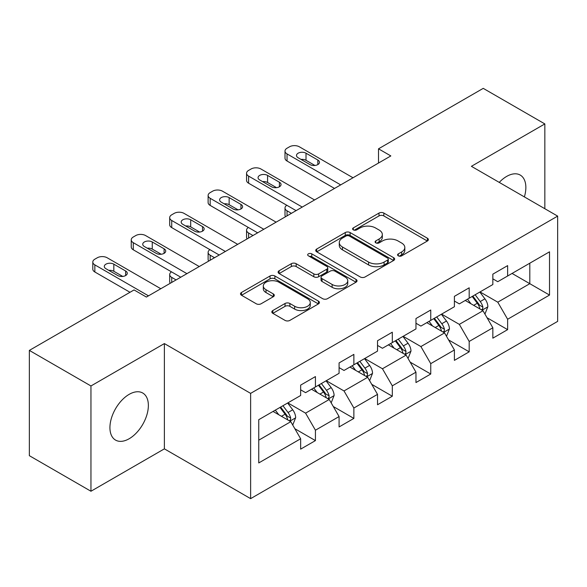 <?xml version="1.0" encoding="UTF-8"?>
<svg xmlns="http://www.w3.org/2000/svg" width="587" height="587" viewBox="0 0 587 587"><rect width="100%" height="100%" fill="white"/><g stroke="black" fill="none" stroke-linecap="round" stroke-linejoin="round"><path stroke-width="0.88" d="M398.294 255.844A2.392 1.379 0 0 0 401.677 255.844L427.38 241.008A3.419 1.974 0 0 0 428.378 239.606A3.419 1.974 0 0 0 427.38 238.212L383.839 213.074A3.419 1.974 0 0 0 379.004 213.074L353.308 227.91A2.392 1.379 0 0 0 352.604 228.893A2.392 1.379 0 0 0 353.308 229.869A2.392 1.379 0 0 0 356.691 229.869L360.014 227.947A10.948 6.318 0 0 1 375.497 227.947L379.129 230.045A10.948 6.318 0 0 1 382.328 234.514A10.948 6.318 0 0 1 379.129 238.982L375.797 240.897A2.392 1.379 0 0 0 375.1 241.873A2.392 1.379 0 0 0 375.797 242.857A2.392 1.379 0 0 0 379.187 242.857L382.511 240.934A10.948 6.318 0 0 1 397.993 240.934L401.618 243.025A10.948 6.318 0 0 1 404.825 247.494A10.948 6.318 0 0 1 401.618 251.962L398.294 253.885A2.392 1.379 0 0 0 397.59 254.861A2.392 1.379 0 0 0 398.294 255.844L398.294 253.885M129.147 438.753A27.178 15.695 120 0 0 146.904 414.796A27.178 15.695 120 0 0 142.736 393.019A27.178 15.695 120 0 0 129.147 394.361A27.178 15.695 120 0 0 111.391 418.318A27.178 15.695 120 0 0 115.558 440.096A27.178 15.695 120 0 0 129.147 438.753M524.382 196.902A27.178 15.695 120 0 0 520.236 175.073A27.178 15.695 120 0 0 506.647 176.416A27.178 15.695 120 0 0 499.251 182.396M272.823 310.545A3.419 1.974 0 0 0 271.825 311.939A3.419 1.974 0 0 0 272.823 313.341L285.04 320.392A3.419 1.974 0 0 0 289.875 320.392L318.418 303.912A3.419 1.974 0 0 0 319.416 302.518A3.419 1.974 0 0 0 318.418 301.116L274.877 275.985A3.419 1.974 0 0 0 270.042 275.985L241.506 292.458A3.419 1.974 0 0 0 240.501 293.86A3.419 1.974 0 0 0 241.506 295.254L256.255 303.772A3.419 1.974 0 0 0 261.098 303.772L273.307 296.721A3.419 1.974 0 0 0 274.312 295.327A3.419 1.974 0 0 0 273.307 293.926L265.992 289.707A9.15 5.283 0 0 1 263.314 285.972A9.15 5.283 0 0 1 268.963 281.085A9.15 5.283 0 0 1 278.935 282.23L307.595 298.783A9.15 5.283 0 0 1 310.274 302.518A9.15 5.283 0 0 1 304.624 307.397A9.15 5.283 0 0 1 294.652 306.253L289.875 303.494A3.419 1.974 0 0 0 285.04 303.494L272.823 310.545L272.823 313.341M164.382 343.578L90.956 385.967L29.35 350.402L29.35 455.681L90.956 491.246L164.382 448.85L250.627 498.642L250.627 393.371L164.382 343.578L164.382 448.85M544.839 208.708L544.839 123.923L471.405 166.319L557.65 216.111L250.627 393.371M544.839 123.923L483.233 88.358L378.512 148.819L378.512 163.047M29.35 350.402L134.071 289.941L146.39 297.059L390.832 155.929L378.512 148.819M360.257 276.961A3.419 1.974 0 0 0 365.099 276.961L393.635 260.481A3.419 1.974 0 0 0 394.64 259.087A3.419 1.974 0 0 0 393.635 257.693L350.101 232.555A3.419 1.974 0 0 0 345.266 232.555L316.723 249.035A3.419 1.974 0 0 0 315.718 250.429A3.419 1.974 0 0 0 316.723 251.823L360.257 276.961M309.334 256.358A2.392 1.379 0 0 1 311.763 256.695L311.763 253.848L356.03 279.405A3.419 1.974 0 0 1 357.028 280.799A3.419 1.974 0 0 1 356.03 282.2L327.487 298.673A3.419 1.974 0 0 1 322.652 298.673L279.111 273.542L279.111 270.746A3.419 1.974 0 0 0 278.113 272.141A3.419 1.974 0 0 0 279.111 273.542M279.111 270.746L291.328 263.695A3.419 1.974 0 0 1 296.164 263.695L313.818 273.887A3.419 1.974 0 0 0 318.66 273.887L326.761 269.213A3.419 1.974 0 0 0 327.766 267.819A3.419 1.974 0 0 0 326.761 266.417L308.38 255.807A2.392 1.379 0 0 1 307.676 254.831A2.392 1.379 0 0 1 309.158 253.555A2.392 1.379 0 0 1 311.763 253.848M250.627 498.642L557.65 321.382L557.65 216.111M294.857 428.723L315.432 440.602L315.432 430.212L339.088 416.557L339.088 426.94L353.873 418.406L353.873 408.024L377.522 394.361L377.522 404.751L392.307 396.218L392.307 385.828L415.963 372.173L415.963 382.555L430.748 374.022L430.748 363.639L454.404 349.977L454.404 360.367L469.189 351.826L469.189 341.443L492.845 327.788L492.845 338.171L507.63 329.637L507.63 319.247L549.52 295.063L549.52 251.816L529.804 263.196L529.804 283.682L549.52 295.063M315.432 440.602L300.647 449.136L300.647 438.753L258.757 462.938L258.757 419.69L300.647 395.499L300.647 385.116L315.432 376.583L315.432 386.965L339.088 373.31L339.088 362.92L353.873 354.387L353.873 364.776L377.522 351.114L377.522 340.731L392.307 332.198L392.307 342.581L415.963 328.925L415.963 318.536L430.748 310.002L430.748 320.385L454.404 306.73L454.404 296.347L469.189 287.806L469.189 298.196L492.845 284.534L492.845 274.151L507.63 265.618L507.63 276L549.52 251.816M311.484 389.24L329.226 399.483L305.578 413.145L287.835 402.902M300.647 389.812L305.578 392.659L315.432 386.965M305.578 413.145L315.432 430.212M329.226 399.483L339.088 416.557M349.925 367.051L367.667 377.294L344.011 390.949L326.269 380.706M339.088 367.616L344.011 370.463L353.873 364.776M344.011 390.949L353.873 408.024M367.667 377.294L377.522 394.361M388.367 344.855L406.109 355.098L382.453 368.761L364.71 358.518M377.522 345.427L382.453 348.274L392.307 342.581M382.453 368.761L392.307 385.828M406.109 355.098L415.963 372.173M426.808 322.667L444.55 332.91L420.894 346.565L403.152 336.322M415.963 323.232L420.894 326.078L430.748 320.385M420.894 346.565L430.748 363.639M444.55 332.91L454.404 349.977M465.249 300.471L482.991 310.714L459.335 324.369L441.593 314.126M454.404 301.043L459.335 303.883L469.189 298.196M459.335 324.369L469.189 341.443M482.991 310.714L492.845 327.788M512.062 273.439L529.804 283.682L497.776 302.18L480.034 291.937M492.845 278.847L497.776 281.694L507.63 276M497.776 302.18L507.63 319.247M90.956 385.967L90.956 491.246M258.757 440.177L290.792 421.679L273.05 411.436M290.792 421.679L300.647 438.753M487.056 317.758L507.63 329.637M448.615 339.946L469.189 351.826M410.174 362.142L430.748 374.022M371.732 384.338L392.307 396.218M333.299 406.527L353.873 418.406M399.248 256.181L401.618 254.809A10.948 6.318 0 0 0 404.825 250.341L404.825 247.494M382.328 234.514L382.328 237.353A10.948 6.318 0 0 1 379.129 241.822L376.759 243.194M427.329 241.03L383.839 215.921A3.419 1.974 0 0 0 379.004 215.921L354.262 230.207M393.591 260.511L350.101 235.402A3.419 1.974 0 0 0 345.266 235.402L316.767 251.852M387.589 260.063A2.392 1.379 0 0 0 388.293 259.087A2.392 1.379 0 0 0 387.589 258.111L349.375 236.047A2.392 1.379 0 0 0 345.992 236.047L342.485 238.073A10.948 6.318 0 0 0 339.279 242.541A10.948 6.318 0 0 0 342.485 247.01L368.607 262.088A10.948 6.318 0 0 0 384.081 262.088L387.589 260.063L387.589 262.91A2.392 1.379 0 0 0 388.293 261.934L388.293 259.087M339.279 242.541L339.279 245.388A10.948 6.318 0 0 0 342.485 249.857L342.485 247.01M387.589 262.91L384.081 264.935A10.948 6.318 0 0 1 368.607 264.935L342.485 249.857M279.155 273.564L291.328 266.542L291.328 263.695M327.766 267.819L327.766 270.658A3.419 1.974 0 0 1 326.761 272.06L318.66 276.734A3.419 1.974 0 0 1 313.818 276.734L296.164 266.542A3.419 1.974 0 0 0 291.328 266.542M311.763 256.695L355.979 282.222M332.139 284.468A9.15 5.283 0 0 0 342.111 285.612A9.15 5.283 0 0 0 347.761 280.733A9.15 5.283 0 0 0 345.083 276.998L334.986 271.165A3.419 1.974 0 0 0 330.143 271.165L322.043 275.846A3.419 1.974 0 0 0 321.045 277.24A3.419 1.974 0 0 0 322.043 278.634L332.139 284.468L332.139 287.314A9.15 5.283 0 0 0 342.111 288.459A9.15 5.283 0 0 0 347.761 283.58L347.761 280.733M321.045 277.24L321.045 280.087A3.419 1.974 0 0 0 322.043 281.481L322.043 278.634M332.139 287.314L322.043 281.481M310.274 302.518L310.274 305.357A9.15 5.283 0 0 1 304.624 310.244A9.15 5.283 0 0 1 294.652 309.1L289.875 306.341A3.419 1.974 0 0 0 285.04 306.341L272.867 313.363M263.314 285.972L263.314 288.811A9.15 5.283 0 0 0 265.992 292.546L265.992 289.707M273.263 296.751L265.992 292.546M318.374 303.941L274.877 278.832A3.419 1.974 0 0 0 270.042 278.832L241.55 295.283M484.935 314.089L487.863 306.7A9.238 5.334 -120 0 0 484.921 298.842L479.836 292.047M470.965 303.772L467.516 299.165M291.401 213.338L287.043 210.814L287.043 215.855M285.583 216.698A6.971 4.021 180 0 1 285.003 215.084L285.003 207.974A6.971 4.021 0 0 0 287.043 210.814M481.56 309.892L482.675 308.703L482.881 307.096A9.238 5.334 -120 0 0 480.239 301.542L475.154 294.755M472.836 296.09L478.478 303.618A4.703 2.715 60 0 1 479.337 305.049L482.881 307.096M472.197 296.457L477.282 303.252A9.238 5.334 60 0 1 479.924 308.806M286.801 205.274A6.971 4.021 0 0 0 285.003 207.974M340.687 184.883L287.043 153.911A6.971 4.021 -0 0 1 285.003 151.064A6.971 4.021 -0 0 1 287.043 148.218L289.508 146.801A6.971 4.021 -0 0 1 299.363 146.801L353.007 177.766M285.003 151.064L285.003 158.182A6.971 4.021 180 0 0 287.043 161.021L334.524 188.442M298.13 157.749A5.577 3.221 180 0 1 296.501 155.474A5.577 3.221 180 0 1 299.942 152.503A5.577 3.221 180 0 1 306.018 153.2L317.846 160.031A5.577 3.221 180 0 1 319.475 162.305A5.577 3.221 180 0 1 316.033 165.277A5.577 3.221 180 0 1 309.958 164.58L298.13 157.749M301.036 159.429A5.577 3.221 180 0 1 306.018 160.31L314.948 165.468M446.494 336.278L449.429 328.896A9.238 5.334 -120 0 0 446.48 321.03L441.395 314.243M432.531 325.968L429.075 321.353M252.968 235.526L248.602 233.01L248.602 238.043M247.142 238.887A6.971 4.021 180 0 1 246.562 237.28L246.562 230.163A6.971 4.021 0 0 0 248.602 233.01M443.119 332.081L444.242 330.899L444.44 329.285A9.238 5.334 -120 0 0 441.798 323.731L436.713 316.943M434.402 318.279L440.037 325.814A4.703 2.715 60 0 1 440.896 327.238L444.44 329.285M433.756 318.653L438.841 325.44A9.238 5.334 60 0 1 441.483 330.995M248.367 227.463A6.971 4.021 0 0 0 246.562 230.163M408.053 358.474L410.988 351.085A9.238 5.334 -120 0 0 408.038 343.226L402.953 336.432M394.09 348.157L390.634 343.549M214.526 257.722L210.168 255.206L210.168 260.239M208.708 261.083A6.971 4.021 180 0 1 208.121 259.469L208.121 252.359A6.971 4.021 0 0 0 210.168 255.206M404.678 354.277L405.8 353.095L405.999 351.481A9.238 5.334 -120 0 0 403.357 345.926L398.272 339.139M395.961 340.475L401.603 348.003A4.703 2.715 60 0 1 402.455 349.434L405.999 351.481M395.315 340.842L400.4 347.636A9.238 5.334 60 0 1 403.042 353.191M209.926 249.658A6.971 4.021 0 0 0 208.121 252.359M302.246 207.072L248.602 176.107A6.971 4.021 -0 0 1 246.562 173.26A6.971 4.021 -0 0 1 248.602 170.413L251.067 168.99A6.971 4.021 -0 0 1 260.922 168.99L314.566 199.962M246.562 173.26L246.562 180.37A6.971 4.021 180 0 0 248.602 183.217L296.09 210.63M259.696 179.945A5.577 3.221 180 0 1 258.06 177.67A5.577 3.221 180 0 1 261.501 174.699A5.577 3.221 180 0 1 267.577 175.396L279.405 182.219A5.577 3.221 180 0 1 281.041 184.501A5.577 3.221 180 0 1 277.6 187.473A5.577 3.221 180 0 1 271.517 186.776L259.696 179.945M262.594 181.618A5.577 3.221 180 0 1 267.577 182.506L276.506 187.657M263.805 229.268L210.168 198.296A6.971 4.021 -0 0 1 208.121 195.449A6.971 4.021 -0 0 1 210.168 192.609L212.626 191.186A6.971 4.021 -0 0 1 222.488 191.186L276.125 222.157M208.121 195.449L208.121 202.566A6.971 4.021 180 0 0 210.168 205.413L257.649 232.826M221.255 202.141A5.577 3.221 180 0 1 219.619 199.859A5.577 3.221 180 0 1 223.06 196.887A5.577 3.221 180 0 1 229.135 197.584L240.963 204.415A5.577 3.221 180 0 1 242.6 206.69A5.577 3.221 180 0 1 239.158 209.662A5.577 3.221 180 0 1 233.083 208.965L221.255 202.141M224.153 203.814A5.577 3.221 180 0 1 229.135 204.702L238.065 209.852M369.619 380.662L372.547 373.281A9.238 5.334 -120 0 0 369.597 365.415L364.512 358.628M355.649 370.353L352.193 365.738M176.085 279.911L171.727 277.394L171.727 282.428M170.267 283.272A6.971 4.021 180 0 1 169.687 281.665L169.687 274.555A6.971 4.021 0 0 0 171.727 277.394M366.237 376.465L367.359 375.284L367.565 373.677A9.238 5.334 -120 0 0 364.916 368.122L359.831 361.328M357.52 362.663L363.162 370.199A4.703 2.715 60 0 1 364.013 371.63L367.565 373.677M356.874 363.037L361.959 369.825A9.238 5.334 60 0 1 364.608 375.379M171.485 271.854A6.971 4.021 0 0 0 169.687 274.555M331.178 402.858L334.106 395.477A9.238 5.334 -120 0 0 331.163 387.611L326.071 380.824M317.207 392.549L313.752 387.934M327.803 398.661L328.918 397.48L329.124 395.865A9.238 5.334 -120 0 0 326.482 390.311L321.39 383.524M319.079 384.859L324.721 392.395A4.703 2.715 60 0 1 325.58 393.818L329.124 395.865M318.433 385.233L323.525 392.021A9.238 5.334 60 0 1 326.167 397.575M292.737 425.054L295.665 417.665A9.238 5.334 -120 0 0 292.722 409.799L287.637 403.012M278.766 414.738L275.318 410.13M289.362 420.857L290.477 419.668L290.682 418.061A9.238 5.334 -120 0 0 288.041 412.507L282.956 405.72M280.637 407.055L286.28 414.583A4.703 2.715 60 0 1 287.138 416.014L290.682 418.061M279.999 407.422L285.084 414.217A9.238 5.334 60 0 1 287.725 419.771M225.371 251.463L171.727 220.492A6.971 4.021 -0 0 1 169.687 217.645A6.971 4.021 -0 0 1 171.727 214.798L174.192 213.375A6.971 4.021 -0 0 1 184.047 213.375L237.691 244.346M169.687 217.645L169.687 224.755A6.971 4.021 180 0 0 171.727 227.602L219.208 255.015M182.814 224.329A5.577 3.221 180 0 1 181.178 222.055A5.577 3.221 180 0 1 184.619 219.083A5.577 3.221 180 0 1 190.702 219.78L202.522 226.604A5.577 3.221 180 0 1 204.159 228.886A5.577 3.221 180 0 1 200.717 231.858A5.577 3.221 180 0 1 194.642 231.161L182.814 224.329M185.712 226.01A5.577 3.221 180 0 1 190.702 226.89L199.624 232.048M186.93 273.652L133.286 242.68A6.971 4.021 -0 0 1 131.246 239.841A6.971 4.021 -0 0 1 133.286 236.994L135.751 235.57A6.971 4.021 -0 0 1 145.605 235.57L199.25 266.542M131.246 239.841L131.246 246.951A6.971 4.021 180 0 0 133.286 249.798L180.767 277.211M144.373 246.525A5.577 3.221 180 0 1 142.744 244.251A5.577 3.221 180 0 1 146.185 241.272A5.577 3.221 180 0 1 152.26 241.969L164.089 248.8A5.577 3.221 180 0 1 165.717 251.075A5.577 3.221 180 0 1 162.276 254.054A5.577 3.221 180 0 1 156.201 253.357L144.373 246.525M147.271 248.198A5.577 3.221 180 0 1 152.26 249.086L161.183 254.237M148.489 295.848L94.845 264.876A6.971 4.021 -0 0 1 92.805 262.029A6.971 4.021 -0 0 1 94.845 259.183L97.31 257.766A6.971 4.021 -0 0 1 107.164 257.766L160.809 288.731M92.805 262.029L92.805 269.147A6.971 4.021 180 0 0 94.845 271.986L130.006 292.289M105.931 268.714A5.577 3.221 180 0 1 104.303 266.439A5.577 3.221 180 0 1 107.744 263.468A5.577 3.221 180 0 1 113.819 264.165L125.647 270.996A5.577 3.221 180 0 1 127.276 273.271A5.577 3.221 180 0 1 123.835 276.242A5.577 3.221 180 0 1 117.76 275.545L105.931 268.714M108.837 270.394A5.577 3.221 180 0 1 113.819 271.275L122.749 276.433M401.618 254.809L401.618 251.962M375.797 242.857L375.797 240.897M379.129 241.822L379.129 238.982M353.308 229.869L353.308 227.91M379.004 215.921L379.004 213.074M383.839 215.921L383.839 213.074M427.38 241.008L427.38 238.212M316.723 251.823L316.723 249.035M345.266 235.402L345.266 232.555M350.101 235.402L350.101 232.555M393.635 260.481L393.635 257.693M368.607 264.935L368.607 262.088M384.081 264.935L384.081 262.088M296.164 266.542L296.164 263.695M313.818 276.734L313.818 273.887M318.66 276.734L318.66 273.887M326.761 272.06L326.761 269.213M356.03 282.2L356.03 279.405M285.04 306.341L285.04 303.494M289.875 306.341L289.875 303.494M294.652 309.1L294.652 306.253M273.307 296.721L273.307 293.926M241.506 295.254L241.506 292.458M270.042 278.832L270.042 275.985M274.877 278.832L274.877 275.985M318.418 303.912L318.418 301.116M482.074 310.185L487.804 306.884M480.239 301.542L484.921 298.842M473.672 305.335L477.282 303.252M287.043 161.021L287.043 153.911M306.018 153.2L306.018 160.31M317.846 160.031L317.846 164.58M443.64 332.381L449.363 329.072M441.798 323.731L446.48 321.03M435.231 327.524L438.841 325.44M405.199 354.57L410.929 351.268M403.357 345.926L408.038 343.226M396.79 349.72L400.4 347.636M248.602 183.217L248.602 176.107M267.577 175.396L267.577 182.506M279.405 182.219L279.405 186.776M210.168 205.413L210.168 198.296M229.135 197.584L229.135 204.702M240.963 204.415L240.963 208.965M366.758 376.766L372.488 373.457M364.916 368.122L369.597 365.415M358.349 371.916L361.959 369.825M328.316 398.962L334.047 395.653M326.482 390.311L331.163 387.611M319.908 394.104L323.525 392.021M289.875 421.15L295.606 417.849M288.041 412.507L292.722 409.799M281.466 416.3L285.084 414.217M171.727 227.602L171.727 220.492M190.702 219.78L190.702 226.89M202.522 226.604L202.522 231.161M133.286 249.798L133.286 242.68M152.26 241.969L152.26 249.086M164.089 248.8L164.089 253.357M94.845 271.986L94.845 264.876M113.819 264.165L113.819 271.275M125.647 270.996L125.647 275.545"/></g></svg>
